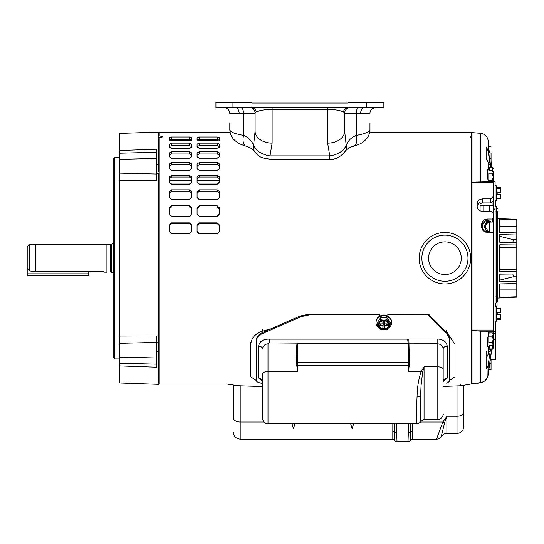 <?xml version="1.0" encoding="UTF-8"?>
<svg xmlns="http://www.w3.org/2000/svg" width="544" height="544" viewBox="0 0 544 544"><rect width="100%" height="100%" fill="white"/><g stroke="black" fill="none" stroke-linecap="round" stroke-linejoin="round"><path stroke-width="0.82" d="M420.566 421.457C420.152 421.906 420.152 413.562 420.566 396.44L421.049 385.757L422.668 372.076L424.062 366.826L424.062 419.465L420.519 421.58C420.614 422.382 419.376 423.144 416.813 423.851L268.008 423.851C264.744 423.538 262.949 421.743 262.63 418.479M262.63 374.354L262.63 418.2L262.63 374.354A5.372 3.019 180 0 1 268.008 371.334L268.008 423.851M437.811 339L437.811 343.781L408.524 343.808L408.864 364.786L408.211 371.334L409.51 364.528L408.843 339.007L437.811 339C443.544 339.504 446.678 341.897 447.216 346.188L447.216 378.114A4.032 3.72 -0 0 0 443.183 381.84L443.183 348.922C442.938 345.97 441.143 344.257 437.811 343.781L437.811 366.826A5.372 3.019 0 0 1 443.183 369.845M416.813 423.851C416.276 425.231 416.337 410.04 417.071 396.603C417.289 386.9 418.69 378.474 421.274 371.334L408.211 371.334L408.211 365.16L297.602 365.16L297.602 371.334L296.956 364.786L297.337 343.121L297.602 343.726L408.211 343.726L407.646 339.13L408.843 339.007M297.337 343.121L269.348 342.904L268.008 343.781C264.69 344.209 262.895 345.923 262.63 348.922A4.032 2.734 180 0 0 258.604 346.188C259.447 341.272 263.146 338.919 269.708 339.13L407.646 339.13M424.062 419.465L437.811 419.465L437.811 366.826L424.062 366.826L421.274 371.334A4.032 2.033 -149.3 0 1 422.668 372.076M269.348 342.904L269.708 339.13M262.426 380.827L258.604 378.114A4.032 3.72 180 0 1 262.63 381.84L261.984 380.195L262.63 380.494M258.604 378.114L258.604 346.188M408.524 343.808L408.347 343.427M447.216 378.114L443.367 380.882M379.773 316.139L379.773 314.752L309.903 314.752L301.09 316.622L262.63 333.492C258.495 335.403 256.346 338.198 256.183 341.877L256.183 380.208C256.34 381.786 258.488 382.867 262.63 383.445M446.814 383.391L449.63 381.194L449.63 339.565L446.835 333.35C440.014 327.474 433.752 321.218 428.06 314.582L387.838 314.752L387.838 316.139M447.216 346.188A4.032 2.734 0 0 0 443.183 348.922M262.63 333.492L262.63 332.479C258.495 334.397 256.346 337.205 256.183 340.891L256.183 341.877M262.63 332.479L299.996 316.057L301.09 316.622M309.903 314.752L308.815 314.187L299.996 316.057M379.773 314.187L379.773 314.752L379.773 314.187L308.815 314.187M387.838 314.187L387.838 314.752L387.838 314.187L428.509 314.017L428.06 314.582M428.509 314.017C434.092 320.525 440.198 326.631 446.835 332.343L446.835 333.35M449.63 339.565L449.63 338.572L446.835 332.343M272.469 328.399L262.752 331.051C255.218 333.608 251.24 338.055 250.811 344.406L250.811 376.829L256.204 380.453M449.63 380.446L455.002 376.829L455.002 344.406L447.229 332.738M446.182 330.65L446.182 331.493M455.002 342.536L455.002 344.406M250.811 342.536L250.811 344.406M262.752 329.535L262.752 331.051M495.094 321.239L496.216 321.239L496.216 306.238L495.094 306.238M496.216 318.716L500.48 318.716L500.827 319.274L500.63 314.847L497.202 314.847L497.202 312.63L500.63 312.63L500.827 308.21L500.48 308.21L500.827 312.63M496.216 313.181L497.202 313.181M500.48 308.768L496.216 308.768M496.216 308.21L500.48 308.21M500.48 319.274L496.216 319.274M497.202 314.847L500.827 314.847L500.48 318.716M497.202 314.296L496.216 314.296M499.929 312.63L497.202 312.63M379.515 328.284A7.793 6.773 -0 0 1 376.013 322.626L376.013 321.939A7.793 6.773 -0 0 1 383.806 315.166A7.793 6.773 -0 0 1 391.598 321.939L391.598 322.626A7.793 6.773 -0 0 1 388.09 328.284M376.013 322.626A7.793 6.773 -0 0 1 383.806 315.853A7.793 6.773 -0 0 1 391.598 322.626M383.806 320.776A4.923 4.284 180 0 0 378.882 325.06A4.923 4.284 180 0 0 383.806 329.344A4.923 4.284 180 0 0 388.729 325.06A4.923 4.284 180 0 0 383.806 320.776M378.882 324.87A4.923 4.284 180 0 0 383.806 328.964A4.923 4.284 180 0 0 388.729 324.87M387.036 317.757L387.036 319.763L390.266 324.632L390.266 322.626L387.036 317.757L380.576 317.757L377.339 322.626L377.339 324.632L378.957 322.626A5.596 4.869 0 0 1 383.806 320.192L380.576 319.763L378.957 322.626A5.596 4.869 0 0 0 378.957 327.495L377.339 324.632M380.576 317.757L380.576 319.763M387.036 319.763L383.806 320.192A5.596 4.869 0 0 1 388.654 322.626A5.596 4.869 0 0 1 388.654 327.495L390.266 324.632M387.036 329.494L388.654 327.495A5.596 4.869 0 0 1 383.806 329.922L380.576 329.494L378.957 327.495A5.596 4.869 0 0 0 383.806 329.922L387.036 329.494M384.724 320.851L384.724 323.884L388.443 323.884L388.443 325.482L384.724 325.482L384.724 328.712L382.888 328.712L382.888 325.482L379.168 325.482L379.168 323.884L382.888 323.884L382.888 320.851M382.888 328.712L383.343 322.517L382.888 325.482M384.724 325.482L384.261 322.517L384.724 328.712M388.443 325.482L386.192 323.884M384.465 322.653L384.261 321.715L383.343 321.715L382.969 320.838M384.724 323.884L384.261 321.715L384.642 320.838M382.888 323.884L383.146 322.653M381.419 323.884L379.168 325.482M383.343 322.517L384.261 322.517M369.968 123.073L369.968 129.71C369.716 131.906 365.146 133.797 356.272 135.388A11.193 5.25 74.9 0 1 353.79 146.193L353.79 146.193C350.431 146.812 347.664 148.403 345.501 150.974L345.501 150.974C340.639 157.087 335.396 159.82 329.773 159.168L329.773 155.89L270.008 155.89L270.008 159.168L329.773 159.168M344.665 131.111A17.014 12.029 180 0 1 327.651 143.147L329.773 155.89C338.035 154.612 343.509 151.13 346.202 145.438L344.665 131.111L344.665 113.247A5.821 5.821 0 0 1 348.697 107.712L364.371 107.712A5.821 3.76 -90 0 0 360.618 113.533L356.272 113.247L356.272 135.388C351.336 137.394 347.976 140.746 346.202 145.438A11.193 8.786 29.6 0 1 345.501 150.974M272.122 143.147L272.122 109.419C264.867 109.494 259.638 110.33 256.442 111.935L255.109 113.247L255.109 131.111A17.014 12.029 180 0 0 272.122 143.147L270.008 155.89C261.718 154.598 256.244 151.116 253.579 145.438A11.193 8.786 150.4 0 0 254.279 150.974L254.279 150.974C259.386 157.903 261.236 156.903 263.969 158.297L270.008 159.168M255.109 131.111L253.579 145.438C251.804 140.746 248.445 137.394 243.501 135.388A11.193 5.25 105.1 0 0 245.99 146.193L251.974 148.682L254.279 150.974M241.563 107.712L251.076 107.712A5.821 5.821 0 0 1 255.109 113.247L243.501 113.247A5.821 2.802 90 0 0 241.563 107.712L235.402 107.712A5.821 3.76 -90 0 1 239.163 113.533L243.501 113.247L243.501 135.388C234.634 133.797 230.064 131.906 229.806 129.71L229.806 123.073M348.024 103.054L348.024 102.381L366.833 102.381L366.833 107.039L348.697 107.039L348.697 107.712L251.076 107.712L251.076 107.039L232.941 107.039L232.941 102.381L251.75 102.381L251.75 103.054L347.623 103.054M369.968 113.533A5.821 5.821 0 0 1 375.788 107.712A5.821 5.821 0 0 0 369.968 113.533L360.618 113.533M358.217 107.712A5.821 2.802 90 0 0 356.272 113.247L344.665 113.247L343.332 111.935C340.143 110.33 334.914 109.494 327.651 109.419L327.651 143.147M229.806 113.533A5.821 5.821 0 0 0 223.985 107.712A5.821 5.821 0 0 1 229.806 113.533L239.163 113.533M235.402 107.712L215.927 107.712L215.927 102.381L232.941 102.381M366.833 107.039L383.853 107.039L383.853 102.381L366.833 102.381M383.853 107.039L383.853 107.712L364.371 107.712M232.716 107.039L232.716 107.712L233.866 107.712M367.057 107.039L367.057 107.712L365.908 107.712M348.697 107.712A5.821 5.576 -90 0 0 343.332 111.935M256.442 111.935A5.821 5.576 90 0 0 251.076 107.712M232.941 107.039L215.927 107.039M156.726 342.734L158.562 342.74L158.562 384.35L119.381 382.983L119.381 133.443L158.562 132.076L158.562 170.592M119.381 180.384L156.726 180.486L156.726 149.219L119.381 150.525M158.562 342.74L158.562 173.686L156.726 173.692M119.381 365.901L156.726 367.207L156.726 335.94L119.381 336.042M156.726 164.669L158.562 164.587M114.682 358.931L113.784 358.04L113.784 158.392L114.682 157.495L114.682 358.931L119.381 358.931M158.562 351.839L156.726 351.757M158.562 171.782L158.562 165.199M382.582 315.248L384.03 314.894L385.669 315.364M472.022 383.778L471.573 384.037L471.573 137.312L470.451 137.129L470.451 136.415L471.573 136.252L471.573 132.396L369.696 132.396M230.085 132.396L159.011 132.396L159.011 135.966L162.146 136.415L162.146 137.129L159.011 137.646L159.011 384.037L262.63 384.037M169.313 139.699L171.55 140.481L189.462 140.481L191.699 139.699M169.313 147.036L171.55 148.124L189.462 148.124L191.699 147.036M169.313 156.713L171.55 158.073L189.462 158.073L191.699 156.713M169.313 168.511L171.55 170.122L189.462 170.122L191.699 168.511M169.313 182.186L171.55 184.015L189.462 184.015L191.699 182.186M169.313 197.458L171.55 199.464L189.462 199.464L191.699 197.458M169.313 214.01L171.55 216.145L189.462 216.145L191.699 214.01M169.313 231.479L171.55 233.709L189.462 233.709L191.699 231.479M197.078 139.699L199.315 140.481L217.226 140.481L219.463 139.699M197.078 147.036L199.315 148.124L217.226 148.124L219.463 147.036M197.078 156.713L199.315 158.073L217.226 158.073L219.463 156.713M197.078 168.511L199.315 170.122L217.226 170.122L219.463 168.511M197.078 182.186L199.315 184.015L217.226 184.015L219.463 182.186M197.078 197.458L199.315 199.464L217.226 199.464L219.463 197.458M197.078 214.01L199.315 216.145L217.226 216.145L219.463 214.01M197.078 231.479L199.315 233.709L217.226 233.709L219.463 231.479M159.011 137.646L158.562 137.965M191.699 231.696L191.699 225.76L189.462 223.611L171.55 223.611L169.313 225.76L169.313 231.696L169.313 225.053L171.55 222.863L189.462 222.863L191.699 225.053L191.699 231.696L189.462 233.927L171.55 233.927L169.313 231.696M191.699 214.214L191.699 208.944L189.462 206.91L171.55 206.91L169.313 208.944L169.313 214.214L169.313 207.876L171.55 205.795L189.462 205.795L191.699 207.876L191.699 214.214L189.462 216.356L171.55 216.356L169.313 214.214M191.699 197.656L191.699 193.168L189.462 191.284L171.55 191.284L169.313 193.168L169.313 197.656L169.313 191.753L171.55 189.829L189.462 189.829L191.699 191.753L191.699 197.656L189.462 199.662L171.55 199.662L169.313 197.656M191.699 178.752L189.462 177.058L171.55 177.058L169.313 178.752M191.699 168.66L191.699 166.002L189.462 164.54L171.55 164.54L169.313 166.002L169.313 168.66L169.313 163.996L171.55 162.5L189.462 162.5L191.699 163.996L191.699 168.66L189.462 170.279L171.55 170.279L169.313 168.66M191.699 156.842L191.699 155.183L189.462 153.979L171.55 153.979L169.313 155.183L169.313 156.842L169.313 152.939L171.55 151.708L189.462 151.708L191.699 152.939L191.699 156.842L189.462 158.209L171.55 158.209L169.313 156.842M219.463 231.696L219.463 225.76L217.226 223.611L199.315 223.611L197.078 225.76L197.078 231.696L197.078 225.053L199.315 222.863L217.226 222.863L219.463 225.053L219.463 231.696L217.226 233.927L199.315 233.927L197.078 231.696M219.463 214.214L219.463 208.944L217.226 206.91L199.315 206.91L197.078 208.944L197.078 214.214L197.078 207.876L199.315 205.795L217.226 205.795L219.463 207.876L219.463 214.214L217.226 216.356L199.315 216.356L197.078 214.214M219.463 197.656L219.463 193.168L217.226 191.284L199.315 191.284L197.078 193.168L197.078 197.656L197.078 191.753L199.315 189.829L217.226 189.829L219.463 191.753L219.463 197.656L217.226 199.662L199.315 199.662L197.078 197.656M219.463 178.752L217.226 177.058L199.315 177.058L197.078 178.752M219.463 168.66L219.463 166.002L217.226 164.54L199.315 164.54L197.078 166.002L197.078 168.66L197.078 163.996L199.315 162.5L217.226 162.5L219.463 163.996L219.463 168.66L217.226 170.279L199.315 170.279L197.078 168.66M219.463 156.842L219.463 155.183L217.226 153.979L199.315 153.979L197.078 155.183L197.078 156.842L197.078 152.939L199.315 151.708L217.226 151.708L219.463 152.939L219.463 156.842L217.226 158.209L199.315 158.209L197.078 156.842M191.699 140.209L189.462 139.59L171.55 139.59L169.313 140.209M219.463 140.209L217.226 139.59L199.315 139.59L197.078 140.209M219.463 147.138L219.463 146.526L217.226 145.602L199.315 145.602L197.078 146.526L197.078 147.138L197.078 144.092L199.315 143.154L217.226 143.154L219.463 144.092L219.463 147.138L217.226 148.233L199.315 148.233L197.078 147.138M191.699 147.138L191.699 146.526L189.462 145.602L171.55 145.602L169.313 146.526L169.313 147.138L169.313 144.092L171.55 143.154L189.462 143.154L191.699 144.092L191.699 147.138L189.462 148.233L171.55 148.233L169.313 147.138M219.463 139.774L217.226 140.556L199.315 140.556L197.078 139.774L197.078 137.639L199.315 137.006L217.226 137.006L219.463 137.639L219.463 139.774L219.463 137.639M191.699 139.774L189.462 140.556L171.55 140.556L169.313 139.774L169.313 137.639L171.55 137.006L189.462 137.006L191.699 137.639L191.699 139.774L191.699 137.639M219.463 177.024L219.463 182.362L217.226 184.192L199.315 184.192L197.078 182.362L197.078 177.024L199.315 175.297L217.226 175.297L219.463 177.024M191.699 177.024L191.699 182.362L189.462 184.192L171.55 184.192L169.313 182.362L169.313 177.024L171.55 175.297L189.462 175.297L191.699 177.024M472.022 137.632L471.573 137.312M197.078 182.362L197.078 180.656L219.463 180.656L219.463 182.362M169.313 182.362L169.313 180.656L191.699 180.656L191.699 182.362M189.462 145.602L189.462 143.154M171.55 145.602L171.55 143.154M217.226 145.602L217.226 143.154M199.315 145.602L199.315 143.154M217.226 139.59L217.226 137.006M199.315 139.59L199.315 137.006M197.078 139.774L197.078 137.639M189.462 139.59L189.462 137.006M171.55 139.59L171.55 137.006M169.313 139.774L169.313 137.639M217.226 153.979L217.226 151.708M199.315 153.979L199.315 151.708M217.226 164.54L217.226 162.5M199.315 164.54L199.315 162.5M217.226 177.058L217.226 175.297M199.315 177.058L199.315 175.297M217.226 191.284L217.226 189.829M199.315 191.284L199.315 189.829M217.226 206.91L217.226 205.795M199.315 206.91L199.315 205.795M217.226 223.611L217.226 222.863M199.315 223.611L199.315 222.863M189.462 153.979L189.462 151.708M171.55 153.979L171.55 151.708M189.462 164.54L189.462 162.5M171.55 164.54L171.55 162.5M189.462 177.058L189.462 175.297M171.55 177.058L171.55 175.297M189.462 191.284L189.462 189.829M171.55 191.284L171.55 189.829M189.462 206.91L189.462 205.795M171.55 206.91L171.55 205.795M189.462 223.611L189.462 222.863M171.55 223.611L171.55 222.863M162.146 136.415L162.146 137.129M159.011 135.966L158.562 136.156M159.011 132.396L158.562 132.654M471.573 132.396L472.022 132.654M472.022 136.442L471.573 136.252M470.451 137.129L470.451 136.415M88.774 275.393L27.2 275.393L88.774 275.393L88.774 271.544M88.774 273.822L27.2 273.822L27.2 275.393M27.2 273.822L27.2 260.216M492.395 219.021L493.292 218.164L493.292 213.982C493.136 212.452 492.245 211.609 490.606 211.453L482.766 211.453C479.352 211.12 477.482 209.379 477.17 206.237L477.17 203.939C477.476 200.865 479.346 199.172 482.766 198.873L490.606 198.873L493.292 196.5L493.292 258.216L493.292 233.315L492.395 232.431L487.247 232.431C483.827 232.084 481.964 230.241 481.651 226.902L481.651 224.454C481.957 221.163 483.82 219.348 487.247 219.021L492.395 219.021L492.395 222.04L490.831 222.04C487.458 222.34 485.595 224.128 485.234 227.412M493.204 339.266L493.292 348.146L493.292 339.266L495.094 339.266L495.094 181.628L493.292 181.628L493.292 179.289A0.898 0.449 180 0 1 493.204 179.486M496.434 217.824L496.434 206.618A2.686 2.686 0 0 1 495.094 204.292M495.094 331.208L493.292 331.208L493.292 333.669L495.094 333.669M495.094 211.296A2.686 1.068 -0 0 0 496.434 212.221L496.434 302.913A2.686 2.686 0 0 0 495.094 305.232A2.686 2.686 0 0 1 496.434 302.913A2.686 2.686 0 0 0 497.767 300.587L497.767 211.215M495.094 305.232A2.686 2.686 0 0 1 496.434 302.913A2.686 2.686 0 0 0 497.767 300.587L497.767 217.824M495.094 200.784L496.216 200.784L496.216 185.783L495.094 185.783M496.216 198.261L500.48 198.261L500.827 198.812L500.63 194.392L497.202 194.392L497.202 192.175L500.63 192.175L500.827 187.755L500.48 187.755L500.827 190.516M496.216 192.726L497.202 192.726M500.48 188.312L496.216 188.312M496.216 187.755L500.48 187.755M500.48 198.812L496.216 198.812M497.202 194.392L500.827 194.392L500.48 198.261M497.202 193.841L496.216 193.841M499.929 192.175L497.202 192.175M470.676 258.216A25.745 25.745 0 0 1 444.931 283.961A25.745 25.745 0 0 1 419.179 258.216A25.745 25.745 0 0 1 444.931 232.465A25.745 25.745 0 0 1 470.676 258.216M467.99 258.216A23.059 23.059 0 0 1 444.931 281.275A23.059 23.059 0 0 1 421.865 258.216A23.059 23.059 0 0 1 444.931 235.151A23.059 23.059 0 0 1 467.99 258.216M428.584 258.216A16.347 16.347 0 0 1 444.931 241.869A16.347 16.347 0 0 1 461.271 258.216A16.347 16.347 0 0 1 444.931 274.557A16.347 16.347 0 0 1 428.584 258.216M111.384 258.216L111.384 272.204A1.401 1.401 0 0 0 110.697 272.02L110.697 244.406A1.401 1.401 0 0 0 111.384 244.229L111.384 258.216M27.2 258.502L27.2 268.131L29.655 270.987L29.655 244.759L35.707 244.229L106.91 244.229L106.91 272.204L104.591 272.163M35.707 244.229L35.707 271.544L103.809 271.544C104.91 272.415 104.91 272.415 103.809 271.544C104.91 272.415 104.91 272.415 103.809 271.544M29.655 244.759C29.063 244.154 28.24 245.045 27.2 247.432L27.2 258.216M29.655 270.987L35.707 271.544M480.814 181.635L480.814 133.362L472.022 132.593L472.022 182.179L493.292 181.621M478.203 383.166L481.154 382.52A2.686 2.196 -102.3 0 1 480.814 382.561L472.022 383.833L472.022 330.052L493.292 330.052L493.292 258.216M472.022 182.179L472.022 330.052M490.606 198.873L490.606 202.905L493.245 200.96C492.905 203.708 492.918 205.312 493.292 205.754L493.292 182.696L472.022 182.696M493.292 176.154L493.292 179.289M488.369 181.621L487.472 177.154L487.472 169.572L488.811 169.572M488.811 181.621L488.811 173.502M490.804 167.198L489.144 155.713C487.954 145.078 488.077 144.18 489.512 153.02M488.362 146.758L491.055 146.758L491.055 147.186M489.512 158.406L491.055 158.406L491.055 153.02M488.811 342.931L488.811 332.758L487.472 339.279L487.472 346.854L488.811 346.854M499.786 297.745L516.8 297.16L516.8 296.772L499.786 297.35L499.786 283.927L516.8 283.533L516.8 281.418L499.786 281.812L499.786 274.142L516.8 273.952L516.8 271.449L499.786 271.64L499.786 244.786L516.8 244.977L516.8 242.474L499.786 242.284L499.786 234.614L516.8 235.008L516.8 232.893L499.786 232.506L499.786 219.076L516.8 219.66L516.8 219.273L499.786 218.688M394.223 423.851L394.448 440.103A1.884 1.884 0 0 0 392.809 439.144L240.196 439.144C236.116 438.743 233.879 436.506 233.478 432.426M457.021 385.927L457.021 433.432L446.896 433.432C444.516 433.5 442.639 434.513 441.279 436.478L444.659 422.586L446.896 416.269L442.864 422.042A5.372 2.795 33.9 0 0 444.659 422.586M420.233 422.042L442.864 422.042L436.512 439.144L412.243 439.144L410.598 440.103L410.754 431.576A1.884 1.516 180 0 1 412.243 430.984L412.243 439.144M396.392 423.851L396.63 432.453A2.958 2.332 178 0 1 394.291 431.576A1.884 1.516 -0 0 0 392.809 430.984L392.829 423.851M294.93 423.851L293.488 428.835L292.04 423.851M353.593 423.851L352.145 428.835L350.696 423.851M480.128 205.822L480.08 207.835M481.154 382.52C484.956 381.29 487.036 379.739 488.097 375.081L488.097 375.081C486.547 379.8 484.126 382.296 480.814 382.561L480.814 331.18L472.022 330.589M489.6 170.687L488.097 162.017L486.125 158.046L486.125 147.533L486.989 148.22L488.097 151.021L490.491 167.198L488.811 167.246M238.034 384.037L238.034 385.737L226.862 384.037M238.034 385.737L262.63 386.594M443.183 386.451L460.877 385.771L460.877 384.037M472.471 383.792L460.877 385.771M480.814 331.18L493.292 331.208L493.292 330.052M488.757 331.602L488.866 331.208L488.757 331.602L485.704 331.208M488.811 349.18L490.484 349.228L488.097 365.412L486.989 368.213L486.125 368.9L486.125 358.387L488.097 354.409L489.6 345.739M493.292 181.982L493.292 182.696M490.606 202.905L482.766 202.905L480.08 203.524L480.08 201.613L477.17 206.074M493.292 218.164L493.292 221.177L492.395 222.04M490.831 222.04L490.831 221.177L486.608 221.605L484.337 226.454L485.228 226.685L485.656 229.316L486.472 230.676L489.002 232.431L485.228 226.685C485.54 223.339 487.41 221.503 490.831 221.177L486.486 220.538C483.48 221.17 481.862 222.952 481.651 225.876L481.651 227.1M490.974 160.963L491.382 163.764M493.292 177.358L493.891 181.628M262.63 386.696L260.148 386.512M492.347 332.969L493.204 334.567L493.204 333.826L492.347 332.969L489.165 332.969L488.811 334.261M490.09 332.969L490.117 331.208M486.125 351.336L486.125 368.9M491.341 351.431L488.097 375.088L491.81 349.228M495.094 325.706L495.713 321.239M495.679 200.784L495.802 205.55L495.094 201.219M495.094 201.321L495.802 205.55M495.434 205.598L495.094 202.62M495.802 306.238L495.802 303.423L495.802 306.238M493.292 331.208L493.292 339.266M487.138 221.435L487.247 219.021M481.651 225.876L482.542 226.107C482.732 223.632 484.085 222.129 486.608 221.605L486.486 220.538M486.533 232.383L486.608 231.894L487.166 232.431M481.651 227.127L482.542 227.331C482.732 229.826 484.085 231.35 486.608 231.894L484.337 226.454M487.138 232.077L488.458 232.431M495.74 321.239L495.74 359.414L490.246 359.414M488.838 369.668L491.055 369.668L491.055 363.406L489.702 363.406M491.055 359.414L491.055 363.406M493.626 179.751L493.136 179.765M491.395 163.846L491.055 163.846M491.055 158.406L491.055 167.198M495.802 200.784L495.802 201.518M485.228 227.215L484.337 226.984M492.347 180.268L493.204 177.072L493.204 181.866L492.347 180.268L488.811 180.268M492.959 171.462L493.204 172.285L492.347 170.687L488.811 170.687M233.478 385.417L233.478 418.064A6.718 3.978 0 0 0 240.196 422.042L240.196 385.818M463.74 385.601L463.74 425.36L463.74 385.601M492.959 344.964L492.347 345.739L493.204 344.141L492.347 342.55L488.811 342.55M492.347 342.55L493.204 339.354L493.204 344.882L492.347 345.739L488.811 345.739M492.347 336.165L493.204 334.567L493.204 339.354L492.347 336.165L488.811 336.165M492.347 173.883L493.204 172.285L493.204 177.072L492.347 173.883L488.811 173.883M492.347 170.687L493.204 171.544L493.204 172.285M396.63 432.453L397.032 441.619L408.014 441.619L408.653 423.851M355.395 423.851L348.894 423.851M296.738 423.851L290.231 423.851M412.216 423.851L412.243 430.984M499.786 269.212L516.8 269.212L516.8 271.449M499.786 280.085L513.271 276.774L516.8 276.774L516.8 281.418M499.786 289.911L516.8 289.911L516.8 296.772M516.8 219.66L516.8 226.522L499.786 226.522M516.8 235.008L516.8 239.652L513.271 239.652L499.786 236.341M516.8 244.977L516.8 247.214L499.786 247.214M408.415 432.453A2.958 2.332 2 0 0 410.754 431.576L410.822 423.851M516.8 269.212L516.8 247.214M516.8 232.893L516.8 226.522M516.8 242.474L516.8 239.652M516.8 276.774L516.8 273.952M516.8 289.911L516.8 283.533M512.91 273.992L513.271 276.774M513.271 239.652L512.91 242.434M480.08 210.814L480.08 201.613M489.709 232.431L489.709 222.149M489.709 211.453L489.709 205.822M297.085 342.904C296.602 346.032 296.33 352.362 296.262 361.896L297.602 371.334L268.008 371.334L268.008 343.781M296.262 361.896A0.673 0.374 -179.9 0 1 296.936 362.263A0.673 0.347 180 0 0 297.602 362.603L297.602 365.16A0.673 0.503 -0 0 1 296.956 364.786A0.673 0.374 175.7 0 0 296.303 364.528M297.602 343.726L297.602 362.603L408.211 362.603L408.211 365.16A0.673 0.503 180 0 0 408.864 364.786A0.673 0.374 -175.7 0 1 409.51 364.528M417.071 396.603A4.032 0.762 3.8 0 0 420.566 396.44M409.55 361.896A0.673 0.374 -0.1 0 0 408.884 362.263A0.673 0.347 0 0 1 408.211 362.603L408.211 343.726M272.122 107.712L272.122 109.419L327.651 109.419L327.651 107.712M119.381 159.338L156.726 158.44M119.381 343.318L156.726 342.4M119.381 153.218L156.726 152.266M119.381 173.108L156.726 174.032M119.381 357.095L156.726 357.986M119.381 363.215L156.726 364.16M497.767 295.922A2.686 0.898 -0 0 1 496.434 296.698A2.686 0.898 0 0 0 495.094 297.473M496.434 212.221A2.686 1.068 0 0 1 497.767 213.146M496.434 302.913A2.686 2.686 0 0 0 497.767 300.587M113.784 243.358L113.363 243.358L113.363 273.068L113.784 273.068M392.809 439.144L392.809 430.984M488.097 169.572L488.097 162.017M488.097 151.021L488.097 140.27C487.268 136.286 484.84 133.98 480.814 133.362M488.097 181.621L488.097 179.819M488.097 336.607L488.097 331.602M487.886 376.122L488.097 365.412M488.097 354.409L488.097 346.854M482.766 202.905L482.766 198.873M490.205 164.682L488.56 164.71M486.989 159.501L486.989 148.22M488.56 351.723L490.205 351.744M486.989 368.213L486.989 356.932M493.292 168.28A0.898 0.802 180 0 0 492.395 167.477L492.395 170.734M490.484 167.198L492.395 167.477L489.042 167.477M493.292 348.146A0.898 0.802 180 0 1 492.395 348.949L493.292 348.337M492.395 345.692L492.395 348.949L489.042 348.949M490.389 167.219L488.988 167.171M488.988 349.255L490.389 349.207M495.74 206.033L495.74 205.285M482.542 226.107L482.542 227.331M263.983 422.042L240.196 422.042L240.196 439.144M446.896 433.432L446.896 416.269L457.021 416.269A6.718 3.978 0 0 0 463.74 412.291M483.806 205.822L483.806 211.453M437.811 419.465C441.184 420.186 443.714 414.861 443.183 414.093M443.51 380.365L443.183 381.84M369.968 129.71C369.532 136.326 366.268 139.121 365.534 139.896L363.304 141.807C361.957 143.147 358.788 144.609 353.79 146.193M229.806 129.71C230.228 136.306 233.512 139.148 234.335 139.985L236.558 141.868C237.878 143.167 241.019 144.609 245.99 146.193M114.682 157.495L119.381 157.495M471.573 384.037L443.183 384.037M158.562 383.778L159.011 384.037M494.625 209.617L493.292 207.291M496.434 206.618L497.767 208.937M113.363 273.068L111.384 272.204M106.91 272.02L110.697 272.02M113.363 243.358L111.384 244.229M106.91 244.406L110.697 244.406M499.786 297.99L497.767 298.058M477.408 383.364L477.965 383.262M478.033 383.241L478.706 383.078M487.302 377.686L487.016 378.216M486.928 378.366L486.594 378.876M486.343 379.229L485.207 380.446M484.187 381.228L483.589 381.596M493.911 181.628L493.292 177.235M491.878 167.198L491.055 161.303M489.008 146.758L488.097 140.27M493.204 178.452L493.292 178.058M492.395 167.198L493.292 168.096M495.74 321.79L495.802 320.912M490.484 349.228L492.395 349.228M499.786 218.436L497.767 218.368M457.021 433.432C461.101 433.038 463.338 430.8 463.74 426.72M408.014 441.619C409.972 441.041 410.836 440.531 410.598 440.103M394.448 440.103C394.087 440.443 394.951 440.946 397.032 441.619M436.512 439.144C438.199 439.192 439.79 438.308 441.279 436.478M493.292 205.822L480.08 205.822"/></g></svg>
